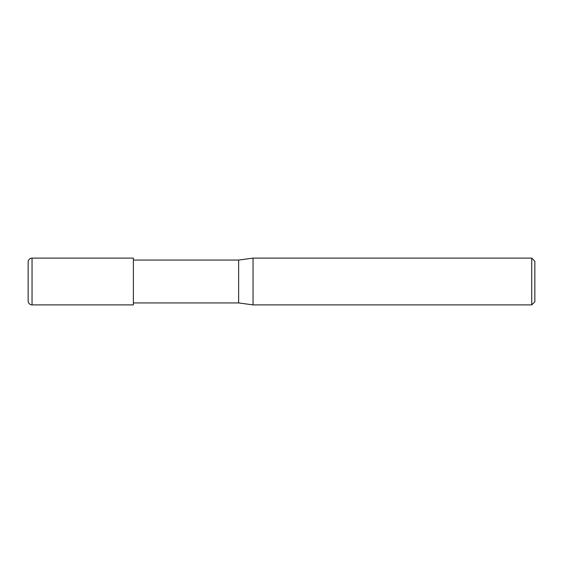 <?xml version="1.0" encoding="UTF-8"?>
<svg xmlns="http://www.w3.org/2000/svg" width="563" height="563" viewBox="0 0 563 563"><rect width="100%" height="100%" fill="white"/><g stroke="black" fill="none" stroke-linecap="round" stroke-linejoin="round"><path stroke-width="0.84" d="M531.732 304.886L531.732 258.114L534.85 261.232L534.85 301.768L531.732 304.886L253.047 304.886L238.628 302.936L133.389 302.936M238.628 302.936L238.628 260.064L253.047 258.114L531.732 258.114M133.389 260.064L238.628 260.064M253.047 304.886L253.047 258.114L253.047 304.886M32.049 258.114A3.899 3.899 0 0 0 28.15 262.013L28.15 300.987A3.899 3.899 0 0 0 32.049 304.886L32.049 258.114L133.389 258.114L133.389 304.886L32.049 304.886"/></g></svg>
